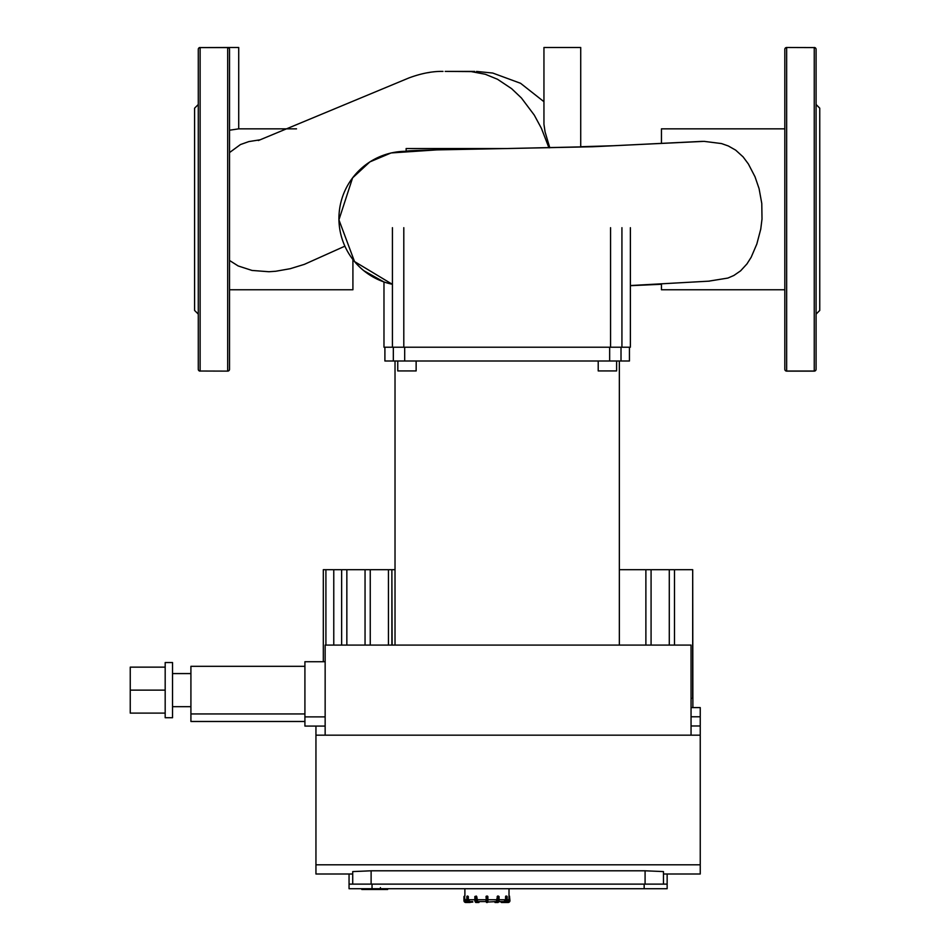 <?xml version="1.0" encoding="UTF-8"?>
<svg xmlns="http://www.w3.org/2000/svg" width="950" height="950" viewBox="0 0 950 950"><rect width="100%" height="100%" fill="white"/><g stroke="black" fill="none" stroke-linecap="round" stroke-linejoin="round"><path stroke-width="1.43" d="M467.673 896.064L468.314 896.527L467.281 896.527L467.673 896.064M474.834 900.659L476.781 902.5A1.841 0.914 90 0 1 475.855 900.659L474.834 900.659L475.986 902.5L478.848 902.5L475.986 902.5A1.841 0.914 -90 0 1 475.059 900.659L475.059 896.527L475.855 896.527L475.855 900.659L476.484 900.659L476.318 896.064L474.834 896.527L474.893 900.659A1.377 0.689 90 0 0 475.321 901.93M487.409 896.064L486.032 896.527L486.495 902.5L487.872 902.037L487.872 896.527L486.032 896.527L487.409 896.064M494.594 901.586L495.057 902.5L497.919 902.5L495.057 902.5L497.919 902.5L495.057 902.5L494.665 901.586M486.495 902.5L486.495 896.064L486.032 896.527L487.409 896.527L487.872 902.037L496.256 901.586L497.586 896.064L498.382 896.064L497.183 896.527L497.42 900.659A1.377 0.689 90 0 1 496.731 902.037L497.919 902.5L495.853 902.5M505.578 896.527L506.623 896.527L505.994 896.527L505.994 900.659A1.377 1.199 90 0 1 504.806 902.037L501.446 902.5L505.495 902.5L498.928 901.586L503.987 901.586L505.578 899.745L505.578 896.527M503.963 902.5L508.096 902.5A1.841 1.841 0 0 0 509.936 900.659L509.473 896.064L509.473 900.659A1.377 1.377 0 0 1 508.096 902.037L503.963 902.5L508.096 902.5M509.01 896.064L509.022 888.713M468.409 902.5A1.841 1.591 -90 0 1 466.818 900.659L467.21 896.064L466.759 900.659L468.409 902.5L472.851 902.037M463.968 896.527L463.968 900.659L464.431 896.064L464.906 899.745A1.841 1.841 -4.5 0 0 466.747 901.586L466.747 901.586M814.245 371.117L814.245 371.022A1.841 1.746 180 0 0 816.086 369.277A1.841 1.841 0 0 1 814.245 371.117A1.841 1.841 0 0 0 816.086 369.277A1.841 1.841 0 0 1 814.245 371.117A1.841 1.841 0 0 0 816.086 369.277L816.086 49.341A1.841 1.746 0 0 0 814.245 47.595L786.659 47.5L814.245 47.595L814.245 371.022L786.659 371.022A1.841 1.746 180 0 1 784.819 369.277A1.841 1.841 0 0 0 786.659 371.117L814.245 371.117L786.659 371.117A1.841 1.841 0 0 1 784.819 369.277L784.819 49.341A1.841 1.841 0 0 1 786.659 47.5A1.841 1.841 0 0 0 784.819 49.341A1.841 1.746 0 0 1 786.659 47.595L786.659 371.117A1.841 1.841 0 0 1 784.819 369.277A1.841 1.841 0 0 0 786.659 371.117M816.086 137.667L816.086 133.903M814.245 47.5A1.841 1.841 0 0 1 816.086 49.341A1.841 1.841 0 0 0 814.245 47.5M816.086 104.5L819.755 108.181L819.755 310.436L816.086 314.117M229.532 137.667L229.532 133.903M198.277 49.341L198.277 369.277A1.841 1.746 180 0 0 200.118 371.022L227.691 371.117L200.118 371.022L200.118 47.595L227.691 47.595A1.841 1.746 0 0 1 229.532 49.341A1.841 1.841 0 0 0 227.691 47.5L200.118 47.595A1.841 1.746 0 0 0 198.277 49.341A1.841 1.841 0 0 1 200.118 47.5A1.841 1.841 0 0 0 198.277 49.341M200.118 371.117A1.841 1.841 0 0 1 198.277 369.277A1.841 1.841 0 0 0 200.118 371.117M229.532 369.277A1.841 1.841 0 0 1 227.691 371.117A1.841 1.841 0 0 0 229.532 369.277A1.841 1.746 180 0 1 227.691 371.022L227.691 47.5A1.841 1.841 0 0 1 229.532 49.341L229.532 369.277M198.277 314.117L194.596 310.436L194.596 108.181L198.277 104.5M549.789 147.761L545.062 131.872L543.946 124.248L543.946 47.5L580.723 47.5L580.723 147.084M229.532 130.221L238.723 128.844L238.723 47.5L227.691 47.5A1.841 1.841 0 0 1 229.532 49.341A1.841 1.841 0 0 0 227.691 47.5M392.421 284.288A67.201 67.201 0 0 1 406.137 151.299C404.783 150.373 453.055 149.471 507.181 148.532L406.137 148.532L406.137 150.931M661.449 283.765L661.449 289.762L784.819 289.762M784.819 128.844L661.449 128.844L661.449 143.308M702.454 141.36L597.966 146.502L507.181 148.532L592.527 146.751L704.104 141.36L721.525 143.569L728.318 145.968L735.656 150.124L743.114 156.893L748.386 163.982L755.001 176.748L759.074 188.599L761.781 203.466L762.007 219.034L760.748 229.14L756.829 244.031L751.189 257.224L746.949 263.922L740.596 270.845L733.863 275.476L727.89 278.065L708.7 281.164M229.532 289.762L352.913 289.762L352.913 259.54M260.098 139.804L248.841 141.586L240.457 144.554L229.532 152.57M229.532 260.478L238.177 265.952L252.023 270.441L268.957 271.736L275.702 271.261L290.213 268.707L304.321 264.373L344.886 246.169M548.934 147.784L541.417 128.345L534.268 115.093L521.396 97.957L511.611 88.659L497.551 79.289L485.331 74.278L471.236 71.594L445.182 71.404L457.639 71.404M453.281 71.404L462.828 71.404M580.723 146.727L612.501 145.766M472.684 901.586L469.918 901.586L472.684 902.037L468.872 902.5A1.841 1.591 90 0 1 467.281 900.659L467.911 900.659L468.314 896.527L468.314 899.745L469.918 901.586M476.722 896.527L477.648 901.586L479.239 901.586L478.848 902.5L479.311 901.586M479.239 902.037L477.173 902.037L478.052 902.5M477.648 901.586L486.032 901.586L486.032 900.659L487.409 900.659L487.409 902.5M499.011 896.527L499.071 900.659L497.919 902.5A1.841 0.914 90 0 0 498.845 900.659L497.919 902.5L499.071 900.659L499.071 896.527L497.183 896.527M506.683 896.064L507.086 900.659A1.841 1.591 90 0 1 505.495 902.5L507.146 900.659L507.146 896.527L505.827 896.064M507.157 901.586L507.157 901.586A1.841 1.841 4.5 0 0 508.998 899.745L508.998 896.527M463.968 900.659A1.841 1.841 0 0 0 465.809 902.5L469.941 902.5M663.468 884.117L663.468 871.589L645.086 870.794L645.086 884.117M315.946 726.073L315.946 874L352.723 874L352.723 871.589L371.117 870.794L645.086 870.794M352.723 871.589L352.723 884.117M315.946 735.181L700.245 735.181L700.245 707.596L691.054 707.596M663.468 874L700.245 874L700.245 864.809L315.946 864.809M700.245 864.809L700.245 735.181M391.875 645.086L391.875 569.691L392.124 645.086M651.082 645.086L651.082 569.691L619.341 569.691M645.881 645.086L645.881 569.691M325.149 735.181L325.149 645.086L691.054 645.086L691.054 735.181M674.488 645.086L674.488 569.691L651.082 569.691M669.287 645.086L669.287 569.691M691.054 698.404L692.693 698.404L692.693 569.691L674.488 569.691M692.883 707.596L692.693 569.691M395.022 569.691L392.124 569.691M391.875 569.691L323.309 569.691L323.309 661.722M388.455 645.086L388.455 569.691M370.251 645.086L370.251 569.691M365.049 645.086L365.049 569.691M341.644 645.086L341.644 569.691M333.771 645.086L333.771 569.691M346.845 645.086L346.845 569.691M325.909 645.086L325.909 569.691M372.032 888.713L372.032 884.117L349.054 884.117L349.054 888.713L667.149 888.713L667.149 874M667.149 884.117L644.159 884.117L644.159 888.713M349.054 874L349.054 884.117M372.032 884.117L644.159 884.117M165.181 667.137L130.245 667.137L130.245 713.106L165.181 713.106M165.181 690.127L130.245 690.127M172.532 662.542L172.532 717.713L165.181 717.713L165.181 662.542L172.532 662.542M304.914 666.318L190.914 666.318L190.914 721.477L304.914 721.477M304.914 713.937L190.914 713.937M325.149 716.882L304.914 716.882L304.914 661.722L325.149 661.722M304.914 716.882L304.914 726.073L325.149 726.073M360.169 267.544L363.684 270.619L383.978 281.984L383.978 347.213L630.373 347.213L630.373 227.691M598.215 361L598.215 370.928L616.609 370.928L616.609 361M397.753 361L397.753 370.928L416.136 370.928L416.136 361M384.904 361L384.904 347.213L384.904 361L629.446 361L629.446 347.213M361.808 888.713L361.808 889.473L387.647 889.473L387.647 888.713M380.428 888.713L380.428 887.609M361.796 888.713L361.808 889.473M361.594 888.713L361.796 889.473M382.007 888.713L382.007 889.473M466.818 896.527L466.818 900.659M469.098 902.037A1.377 1.199 -90 0 1 467.911 900.659M474.893 896.527L474.893 900.659M477.173 902.037A1.377 0.689 -90 0 1 476.484 900.659M497.123 902.5A1.841 0.914 -90 0 0 498.049 900.659L497.42 900.659M498.049 900.659L498.049 896.527L498.845 896.527L498.845 900.659L498.049 900.659M496.731 902.037L494.665 902.037M498.584 901.93A1.377 0.689 -90 0 0 499.011 900.659M505.032 902.5A1.841 1.591 -90 0 0 506.623 900.659L505.994 900.659M507.086 900.659L507.086 896.527M504.806 902.037L501.22 901.586M508.096 902.037L506.588 902.037M466.759 899.745L464.906 899.745M474.834 899.745L468.314 899.745M486.032 899.745L476.722 899.745M497.183 899.745L487.872 899.745M505.578 899.745L499.071 899.745M508.998 899.745L507.146 899.745M467.317 902.037L465.809 902.5M465.809 902.037A1.377 1.377 0 0 1 464.431 900.659M371.117 884.117L371.117 870.794M691.054 716.787L700.245 716.787M700.245 725.978L691.054 725.978M621.929 347.213L621.929 227.691M392.421 227.691L392.421 347.213M403.798 347.213L403.798 227.691M610.553 227.691L610.553 347.213M393.336 347.213L393.336 361M621.015 361L621.015 347.213M609.663 347.213L609.663 361M404.688 361L404.688 347.213M661.449 284.276L630.373 285.689M507.181 148.532L436.834 149.886L391.067 152.95L369.859 161.904L352.593 177.876L338.936 219.842L354.516 261.547L392.421 284.359M630.373 285.546L709.531 281.129M238.723 128.844L296.519 128.844M442.997 71.404C432.642 71.179 421.254 73.364 408.844 77.971L258.353 140.541M429.495 72.449L427.5 72.77M543.946 101.698L520.564 83.291L492.729 73.043L476.508 71.428M474.727 71.428L466.866 71.404M471.711 71.404L466.058 71.404M465.749 71.404L465.049 71.404M470.155 71.404L474.24 71.416M469.561 71.404L465.951 71.404M465.844 71.404L463.909 71.404M463.386 71.404L457.924 71.404M455.406 71.404L456.487 71.404M461.13 71.404L462.864 71.404M463.398 71.404L457.473 71.404M499.071 900.659L497.919 902.5M464.883 888.713L464.894 896.064M190.914 673.574L172.532 673.574M190.914 706.681L172.532 706.681M395.022 361L395.022 645.086M619.341 361L619.341 645.086"/></g></svg>
